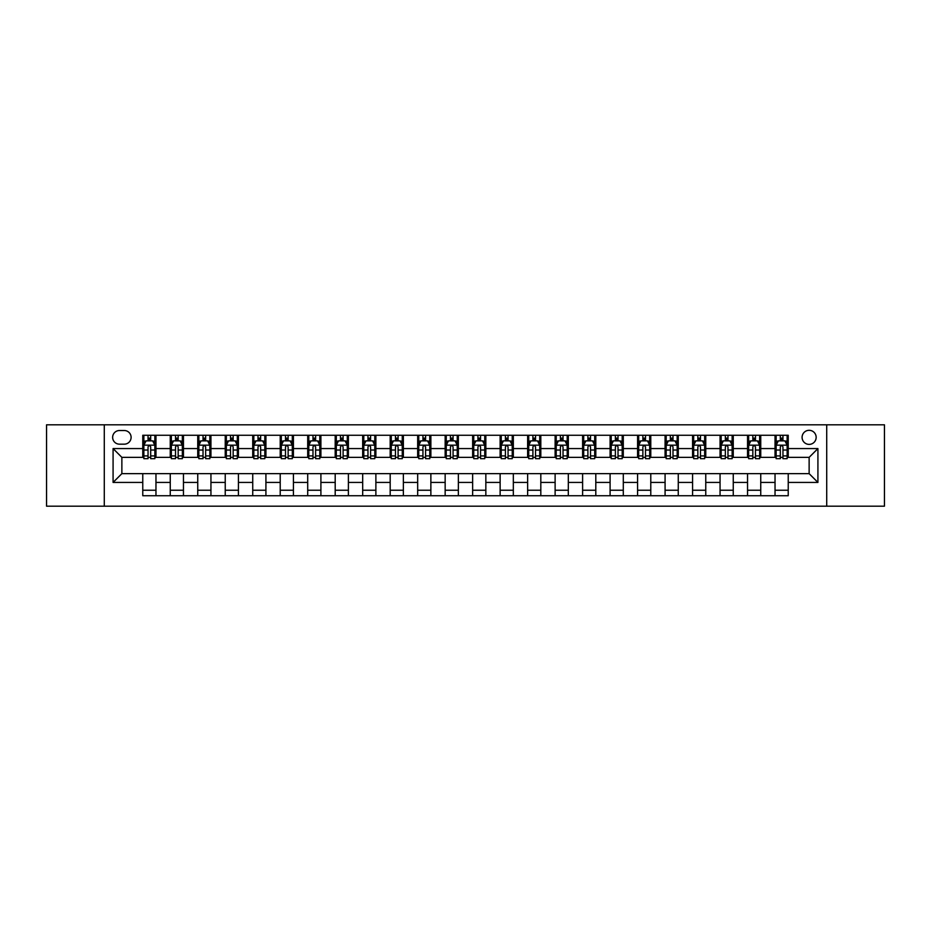 <?xml version="1.0" encoding="UTF-8"?>
<svg xmlns="http://www.w3.org/2000/svg" width="931" height="931" viewBox="0 0 931 931"><rect width="100%" height="100%" fill="white"/><g stroke="black" fill="none" stroke-linecap="round" stroke-linejoin="round"><path stroke-width="1.4" d="M809.132 430.308A7.041 7.041 0 0 0 802.091 437.349A7.041 7.041 0 0 0 809.132 444.39A7.041 7.041 0 0 0 816.161 437.349A7.041 7.041 0 0 0 809.132 430.308M826.716 506.185L884.45 506.185L884.45 424.815L826.716 424.815L826.716 506.185L104.284 506.185L104.284 424.815L46.55 424.815L46.55 506.185L104.284 506.185M119.459 444.168L124.288 444.168A6.82 6.82 0 0 0 131.108 437.349A6.82 6.82 0 0 0 124.288 430.529L119.459 430.529A6.82 6.82 0 0 0 112.639 437.349A6.82 6.82 0 0 0 119.459 444.168M826.716 424.815L104.284 424.815M142.769 482.433L113.082 482.433L113.082 448.567L142.769 448.567L142.769 457.365L121.868 457.365L121.868 473.635L142.769 473.635L142.769 495.734L788.231 495.734L788.231 473.635L809.132 473.635L809.132 457.365L788.231 457.365L788.231 448.567L817.918 448.567L817.918 482.433L788.231 482.433M788.231 448.567L788.231 435.266L142.769 435.266L142.769 448.567M775.034 435.266L775.034 457.365L776.14 457.365M780.318 457.365L782.959 457.365M787.137 457.365L788.231 457.365M775.034 457.365L759.649 457.365M747.546 435.266L747.546 457.365L748.652 457.365M752.83 457.365L755.472 457.365M747.546 457.365L732.15 457.365M720.059 435.266L720.059 457.365L721.164 457.365M725.342 457.365L727.972 457.365M720.059 457.365L704.662 457.365M692.571 435.266L692.571 457.365L693.665 457.365M697.843 457.365L700.484 457.365M692.571 457.365L677.174 457.365M665.083 435.266L665.083 457.365L666.177 457.365M670.355 457.365L672.997 457.365M665.083 457.365L649.687 457.365M637.584 435.266L637.584 457.365L638.689 457.365M642.867 457.365L645.509 457.365M637.584 457.365L622.199 457.365M610.096 435.266L610.096 457.365L611.202 457.365M615.379 457.365L618.021 457.365M610.096 457.365L594.7 457.365M582.608 435.266L582.608 457.365L583.702 457.365M587.892 457.365L590.522 457.365M582.608 457.365L567.212 457.365M555.12 435.266L555.12 457.365L556.214 457.365M560.392 457.365L563.034 457.365M555.12 457.365L539.724 457.365M527.633 435.266L527.633 457.365L528.727 457.365M532.904 457.365L535.546 457.365M527.633 457.365L512.236 457.365M500.133 435.266L500.133 457.365L501.239 457.365M505.417 457.365L508.058 457.365M500.133 457.365L484.748 457.365M472.645 435.266L472.645 457.365L473.751 457.365M477.929 457.365L480.559 457.365M472.645 457.365L457.249 457.365M445.158 435.266L445.158 457.365L446.252 457.365M450.441 457.365L453.071 457.365M445.158 457.365L429.761 457.365M417.67 435.266L417.67 457.365L418.764 457.365M422.942 457.365L425.583 457.365M417.67 457.365L402.273 457.365M390.182 435.266L390.182 457.365L391.276 457.365M395.454 457.365L398.096 457.365M390.182 457.365L374.786 457.365M362.683 435.266L362.683 457.365L363.788 457.365M367.966 457.365L370.608 457.365M362.683 457.365L347.298 457.365M335.195 435.266L335.195 457.365L336.3 457.365M340.478 457.365L343.108 457.365M335.195 457.365L319.799 457.365M307.707 435.266L307.707 457.365L308.801 457.365M312.979 457.365L315.621 457.365M307.707 457.365L292.311 457.365M280.219 435.266L280.219 457.365L281.313 457.365M285.491 457.365L288.133 457.365M280.219 457.365L264.823 457.365M252.732 435.266L252.732 457.365L253.826 457.365M258.003 457.365L260.645 457.365M252.732 457.365L237.335 457.365M225.232 435.266L225.232 457.365L226.338 457.365M230.516 457.365L233.157 457.365M225.232 457.365L209.836 457.365M197.744 435.266L197.744 457.365L198.85 457.365M203.028 457.365L205.658 457.365M197.744 457.365L182.348 457.365M170.257 435.266L170.257 457.365L171.351 457.365M175.528 457.365L178.17 457.365M170.257 457.365L154.86 457.365M142.769 457.365L143.863 457.365M148.041 457.365L150.682 457.365M142.769 473.635L155.966 473.635L155.966 495.734M788.231 473.635L155.966 473.635M155.966 435.266L155.966 457.365M142.769 440.759L143.863 440.759M148.041 440.759L150.682 440.759M154.86 440.759L155.966 440.759M142.769 490.241L155.966 490.241M170.257 473.635L170.257 495.734M183.454 435.266L183.454 457.365M170.257 440.759L171.351 440.759M175.528 440.759L178.17 440.759M182.348 440.759L183.454 440.759M183.454 473.635L183.454 495.734M170.257 490.241L183.454 490.241M197.744 473.635L197.744 495.734M210.941 473.635L210.941 495.734M197.744 490.241L210.941 490.241M210.941 435.266L210.941 457.365M197.744 440.759L198.85 440.759M203.028 440.759L205.658 440.759M209.836 440.759L210.941 440.759M225.232 473.635L225.232 495.734M238.429 473.635L238.429 495.734M225.232 490.241L238.429 490.241M238.429 435.266L238.429 457.365M225.232 440.759L226.338 440.759M230.516 440.759L233.157 440.759M237.335 440.759L238.429 440.759M252.732 473.635L252.732 495.734M265.917 473.635L265.917 495.734M252.732 490.241L265.917 490.241M265.917 435.266L265.917 457.365M252.732 440.759L253.826 440.759M258.003 440.759L260.645 440.759M264.823 440.759L265.917 440.759M280.219 473.635L280.219 495.734M293.416 473.635L293.416 495.734M280.219 490.241L293.416 490.241M293.416 435.266L293.416 457.365M280.219 440.759L281.313 440.759M285.491 440.759L288.133 440.759M292.311 440.759L293.416 440.759M307.707 473.635L307.707 495.734M320.904 473.635L320.904 495.734M307.707 490.241L320.904 490.241M320.904 435.266L320.904 457.365M307.707 440.759L308.801 440.759M312.979 440.759L315.621 440.759M319.799 440.759L320.904 440.759M335.195 473.635L335.195 495.734M348.392 473.635L348.392 495.734M335.195 490.241L348.392 490.241M348.392 435.266L348.392 457.365M335.195 440.759L336.3 440.759M340.478 440.759L343.108 440.759M347.298 440.759L348.392 440.759M362.683 473.635L362.683 495.734M375.88 473.635L375.88 495.734M362.683 490.241L375.88 490.241M375.88 435.266L375.88 457.365M362.683 440.759L363.788 440.759M367.966 440.759L370.608 440.759M374.786 440.759L375.88 440.759M390.182 473.635L390.182 495.734M403.367 473.635L403.367 495.734M390.182 490.241L403.367 490.241M403.367 435.266L403.367 457.365M390.182 440.759L391.276 440.759M395.454 440.759L398.096 440.759M402.273 440.759L403.367 440.759M417.67 473.635L417.67 495.734M430.867 473.635L430.867 495.734M417.67 490.241L430.867 490.241M430.867 435.266L430.867 457.365M417.67 440.759L418.764 440.759M422.942 440.759L425.583 440.759M429.761 440.759L430.867 440.759M445.158 473.635L445.158 495.734M458.355 473.635L458.355 495.734M445.158 490.241L458.355 490.241M458.355 435.266L458.355 457.365M445.158 440.759L446.252 440.759M450.441 440.759L453.071 440.759M457.249 440.759L458.355 440.759M472.645 473.635L472.645 495.734M485.842 473.635L485.842 495.734M472.645 490.241L485.842 490.241M485.842 435.266L485.842 457.365M472.645 440.759L473.751 440.759M477.929 440.759L480.559 440.759M484.748 440.759L485.842 440.759M500.133 473.635L500.133 495.734M513.33 473.635L513.33 495.734M500.133 490.241L513.33 490.241M513.33 435.266L513.33 457.365M500.133 440.759L501.239 440.759M505.417 440.759L508.058 440.759M512.236 440.759L513.33 440.759M527.633 473.635L527.633 495.734M540.818 473.635L540.818 495.734M527.633 490.241L540.818 490.241M540.818 435.266L540.818 457.365M527.633 440.759L528.727 440.759M532.904 440.759L535.546 440.759M539.724 440.759L540.818 440.759M555.12 473.635L555.12 495.734M568.317 473.635L568.317 495.734M555.12 490.241L568.317 490.241M568.317 435.266L568.317 457.365M555.12 440.759L556.214 440.759M560.392 440.759L563.034 440.759M567.212 440.759L568.317 440.759M582.608 473.635L582.608 495.734M595.805 473.635L595.805 495.734M582.608 490.241L595.805 490.241M595.805 435.266L595.805 457.365M582.608 440.759L583.702 440.759M587.892 440.759L590.522 440.759M594.7 440.759L595.805 440.759M610.096 473.635L610.096 495.734M623.293 473.635L623.293 495.734M610.096 490.241L623.293 490.241M623.293 435.266L623.293 457.365M610.096 440.759L611.202 440.759M615.379 440.759L618.021 440.759M622.199 440.759L623.293 440.759M637.584 473.635L637.584 495.734M650.781 473.635L650.781 495.734M637.584 490.241L650.781 490.241M650.781 435.266L650.781 457.365M637.584 440.759L638.689 440.759M642.867 440.759L645.509 440.759M649.687 440.759L650.781 440.759M665.083 473.635L665.083 495.734M678.268 473.635L678.268 495.734M665.083 490.241L678.268 490.241M678.268 435.266L678.268 457.365M665.083 440.759L666.177 440.759M670.355 440.759L672.997 440.759M677.174 440.759L678.268 440.759M692.571 473.635L692.571 495.734M705.768 473.635L705.768 495.734M692.571 490.241L705.768 490.241M705.768 435.266L705.768 457.365M692.571 440.759L693.665 440.759M697.843 440.759L700.484 440.759M704.662 440.759L705.768 440.759M720.059 473.635L720.059 495.734M733.256 473.635L733.256 495.734M720.059 490.241L733.256 490.241M733.256 435.266L733.256 457.365M720.059 440.759L721.164 440.759M725.342 440.759L727.972 440.759M732.15 440.759L733.256 440.759M747.546 473.635L747.546 495.734M760.743 473.635L760.743 495.734M747.546 490.241L760.743 490.241M760.743 435.266L760.743 457.365M747.546 440.759L748.652 440.759M752.83 440.759L755.472 440.759M759.649 440.759L760.743 440.759M775.034 473.635L775.034 495.734M775.034 490.241L788.231 490.241M775.034 440.759L776.14 440.759M780.318 440.759L782.959 440.759M787.137 440.759L788.231 440.759M121.868 457.365L113.082 448.567M121.868 473.635L113.082 482.433M817.918 448.567L809.132 457.365M817.918 482.433L809.132 473.635M150.682 438.117L148.041 438.117M154.86 455.922L150.682 455.922L150.682 458.68L154.86 458.68L154.86 445.262L152.661 440.863L146.062 440.863L143.863 445.262L143.863 458.68L148.041 458.68L148.041 455.922L143.863 455.922M143.863 445.262L143.863 435.266M154.86 445.262L154.86 435.266M148.041 440.863L148.041 435.266M150.682 435.266L150.682 440.863M150.682 455.922L150.682 446.915C149.81 445.227 148.925 445.227 148.041 446.915L148.041 455.922M178.17 438.117L175.528 438.117M182.348 455.922L178.17 455.922L178.17 458.68L182.348 458.68L182.348 445.262L180.149 440.863L173.55 440.863L171.351 445.262L171.351 458.68L175.528 458.68L175.528 455.922L171.351 455.922M171.351 445.262L171.351 435.266M182.348 445.262L182.348 435.266M175.528 440.863L175.528 435.266M178.17 435.266L178.17 440.863M178.17 455.922L178.17 446.915C177.297 445.227 176.413 445.227 175.528 446.915L175.528 455.922M205.658 438.117L203.028 438.117M209.836 455.922L205.658 455.922L205.658 458.68L209.836 458.68L209.836 445.262L207.648 440.863L201.049 440.863L198.85 445.262L198.85 458.68L203.028 458.68L203.028 455.922L198.85 455.922M198.85 445.262L198.85 435.266M209.836 445.262L209.836 435.266M203.028 440.863L203.028 435.266M205.658 435.266L205.658 440.863M205.658 455.922L205.658 446.915C204.785 445.227 203.901 445.227 203.028 446.915L203.028 455.922M233.157 438.117L230.516 438.117M237.335 455.922L233.157 455.922L233.157 458.68L237.335 458.68L237.335 445.262L235.136 440.863L228.537 440.863L226.338 445.262L226.338 458.68L230.516 458.68L230.516 455.922L226.338 455.922M226.338 445.262L226.338 435.266M237.335 445.262L237.335 435.266M230.516 440.863L230.516 435.266M233.157 435.266L233.157 440.863M233.157 455.922L233.157 446.915C232.273 445.227 231.4 445.227 230.516 446.915L230.516 455.922M260.645 438.117L258.003 438.117M264.823 455.922L260.645 455.922L260.645 458.68L264.823 458.68L264.823 445.262L262.623 440.863L256.025 440.863L253.826 445.262L253.826 458.68L258.003 458.68L258.003 455.922L253.826 455.922M253.826 445.262L253.826 435.266M264.823 445.262L264.823 435.266M258.003 440.863L258.003 435.266M260.645 435.266L260.645 440.863M260.645 455.922L260.645 446.915C259.761 445.227 258.888 445.227 258.003 446.915L258.003 455.922M288.133 438.117L285.491 438.117M292.311 455.922L288.133 455.922L288.133 458.68L292.311 458.68L292.311 445.262L290.111 440.863L283.513 440.863L281.313 445.262L281.313 458.68L285.491 458.68L285.491 455.922L281.313 455.922M281.313 445.262L281.313 435.266M292.311 445.262L292.311 435.266M285.491 440.863L285.491 435.266M288.133 435.266L288.133 440.863M288.133 455.922L288.133 446.915C287.26 445.227 286.376 445.227 285.491 446.915L285.491 455.922M315.621 438.117L312.979 438.117M319.799 455.922L315.621 455.922L315.621 458.68L319.799 458.68L319.799 445.262L317.599 440.863L311.001 440.863L308.801 445.262L308.801 458.68L312.979 458.68L312.979 455.922L308.801 455.922M308.801 445.262L308.801 435.266M319.799 445.262L319.799 435.266M312.979 440.863L312.979 435.266M315.621 435.266L315.621 440.863M315.621 455.922L315.621 446.915C314.748 445.227 313.863 445.227 312.979 446.915L312.979 455.922M343.108 438.117L340.478 438.117M347.298 455.922L343.108 455.922L343.108 458.68L347.298 458.68L347.298 445.262L345.098 440.863L338.5 440.863L336.3 445.262L336.3 458.68L340.478 458.68L340.478 455.922L336.3 455.922M336.3 445.262L336.3 435.266M347.298 445.262L347.298 435.266M340.478 440.863L340.478 435.266M343.108 435.266L343.108 440.863M343.108 455.922L343.108 446.915C342.236 445.227 341.351 445.227 340.478 446.915L340.478 455.922M370.608 438.117L367.966 438.117M374.786 455.922L370.608 455.922L370.608 458.68L374.786 458.68L374.786 445.262L372.586 440.863L365.988 440.863L363.788 445.262L363.788 458.68L367.966 458.68L367.966 455.922L363.788 455.922M363.788 445.262L363.788 435.266M374.786 445.262L374.786 435.266M367.966 440.863L367.966 435.266M370.608 435.266L370.608 440.863M370.608 455.922L370.608 446.915C369.723 445.227 368.851 445.227 367.966 446.915L367.966 455.922M398.096 438.117L395.454 438.117M402.273 455.922L398.096 455.922L398.096 458.68L402.273 458.68L402.273 445.262L400.074 440.863L393.476 440.863L391.276 445.262L391.276 458.68L395.454 458.68L395.454 455.922L391.276 455.922M391.276 445.262L391.276 435.266M402.273 445.262L402.273 435.266M395.454 440.863L395.454 435.266M398.096 435.266L398.096 440.863M398.096 455.922L398.096 446.915C397.211 445.227 396.338 445.227 395.454 446.915L395.454 455.922M425.583 438.117L422.942 438.117M429.761 455.922L425.583 455.922L425.583 458.68L429.761 458.68L429.761 445.262L427.562 440.863L420.963 440.863L418.764 445.262L418.764 458.68L422.942 458.68L422.942 455.922L418.764 455.922M418.764 445.262L418.764 435.266M429.761 445.262L429.761 435.266M422.942 440.863L422.942 435.266M425.583 435.266L425.583 440.863M425.583 455.922L425.583 446.915C424.711 445.227 423.826 445.227 422.942 446.915L422.942 455.922M453.071 438.117L450.441 438.117M457.249 455.922L453.071 455.922L453.071 458.68L457.249 458.68L457.249 445.262L455.05 440.863L448.451 440.863L446.252 445.262L446.252 458.68L450.441 458.68L450.441 455.922L446.252 455.922M446.252 445.262L446.252 435.266M457.249 445.262L457.249 435.266M450.441 440.863L450.441 435.266M453.071 435.266L453.071 440.863M453.071 455.922L453.071 446.915C452.198 445.227 451.314 445.227 450.441 446.915L450.441 455.922M480.559 438.117L477.929 438.117M484.748 455.922L480.559 455.922L480.559 458.68L484.748 458.68L484.748 445.262L482.549 440.863L475.95 440.863L473.751 445.262L473.751 458.68L477.929 458.68L477.929 455.922L473.751 455.922M473.751 445.262L473.751 435.266M484.748 445.262L484.748 435.266M477.929 440.863L477.929 435.266M480.559 435.266L480.559 440.863M480.559 455.922L480.559 446.915C479.686 445.227 478.802 445.227 477.929 446.915L477.929 455.922M508.058 438.117L505.417 438.117M512.236 455.922L508.058 455.922L508.058 458.68L512.236 458.68L512.236 445.262L510.037 440.863L503.438 440.863L501.239 445.262L501.239 458.68L505.417 458.68L505.417 455.922L501.239 455.922M501.239 445.262L501.239 435.266M512.236 445.262L512.236 435.266M505.417 440.863L505.417 435.266M508.058 435.266L508.058 440.863M508.058 455.922L508.058 446.915C507.174 445.227 506.301 445.227 505.417 446.915L505.417 455.922M535.546 438.117L532.904 438.117M539.724 455.922L535.546 455.922L535.546 458.68L539.724 458.68L539.724 445.262L537.524 440.863L530.926 440.863L528.727 445.262L528.727 458.68L532.904 458.68L532.904 455.922L528.727 455.922M528.727 445.262L528.727 435.266M539.724 445.262L539.724 435.266M532.904 440.863L532.904 435.266M535.546 435.266L535.546 440.863M535.546 455.922L535.546 446.915C534.662 445.227 533.789 445.227 532.904 446.915L532.904 455.922M563.034 438.117L560.392 438.117M567.212 455.922L563.034 455.922L563.034 458.68L567.212 458.68L567.212 445.262L565.012 440.863L558.414 440.863L556.214 445.262L556.214 458.68L560.392 458.68L560.392 455.922L556.214 455.922M556.214 445.262L556.214 435.266M567.212 445.262L567.212 435.266M560.392 440.863L560.392 435.266M563.034 435.266L563.034 440.863M563.034 455.922L563.034 446.915C562.161 445.227 561.277 445.227 560.392 446.915L560.392 455.922M590.522 438.117L587.892 438.117M594.7 455.922L590.522 455.922L590.522 458.68L594.7 458.68L594.7 445.262L592.5 440.863L585.902 440.863L583.702 445.262L583.702 458.68L587.892 458.68L587.892 455.922L583.702 455.922M583.702 445.262L583.702 435.266M594.7 445.262L594.7 435.266M587.892 440.863L587.892 435.266M590.522 435.266L590.522 440.863M590.522 455.922L590.522 446.915C589.649 445.227 588.764 445.227 587.892 446.915L587.892 455.922M618.021 438.117L615.379 438.117M622.199 455.922L618.021 455.922L618.021 458.68L622.199 458.68L622.199 445.262L619.999 440.863L613.401 440.863L611.202 445.262L611.202 458.68L615.379 458.68L615.379 455.922L611.202 455.922M611.202 445.262L611.202 435.266M622.199 445.262L622.199 435.266M615.379 440.863L615.379 435.266M618.021 435.266L618.021 440.863M618.021 455.922L618.021 446.915C617.137 445.227 616.252 445.227 615.379 446.915L615.379 455.922M645.509 438.117L642.867 438.117M649.687 455.922L645.509 455.922L645.509 458.68L649.687 458.68L649.687 445.262L647.487 440.863L640.889 440.863L638.689 445.262L638.689 458.68L642.867 458.68L642.867 455.922L638.689 455.922M638.689 445.262L638.689 435.266M649.687 445.262L649.687 435.266M642.867 440.863L642.867 435.266M645.509 435.266L645.509 440.863M645.509 455.922L645.509 446.915C644.624 445.227 643.752 445.227 642.867 446.915L642.867 455.922M672.997 438.117L670.355 438.117M677.174 455.922L672.997 455.922L672.997 458.68L677.174 458.68L677.174 445.262L674.975 440.863L668.377 440.863L666.177 445.262L666.177 458.68L670.355 458.68L670.355 455.922L666.177 455.922M666.177 445.262L666.177 435.266M677.174 445.262L677.174 435.266M670.355 440.863L670.355 435.266M672.997 435.266L672.997 440.863M672.997 455.922L672.997 446.915C672.112 445.227 671.239 445.227 670.355 446.915L670.355 455.922M700.484 438.117L697.843 438.117M704.662 455.922L700.484 455.922L700.484 458.68L704.662 458.68L704.662 445.262L702.463 440.863L695.864 440.863L693.665 445.262L693.665 458.68L697.843 458.68L697.843 455.922L693.665 455.922M693.665 445.262L693.665 435.266M704.662 445.262L704.662 435.266M697.843 440.863L697.843 435.266M700.484 435.266L700.484 440.863M700.484 455.922L700.484 446.915C699.612 445.227 698.727 445.227 697.843 446.915L697.843 455.922M727.972 438.117L725.342 438.117M732.15 455.922L727.972 455.922L727.972 458.68L732.15 458.68L732.15 445.262L729.951 440.863L723.352 440.863L721.164 445.262L721.164 458.68L725.342 458.68L725.342 455.922L721.164 455.922M721.164 445.262L721.164 435.266M732.15 445.262L732.15 435.266M725.342 440.863L725.342 435.266M727.972 435.266L727.972 440.863M727.972 455.922L727.972 446.915C727.099 445.227 726.215 445.227 725.342 446.915L725.342 455.922M755.472 438.117L752.83 438.117M759.649 455.922L755.472 455.922L755.472 458.68L759.649 458.68L759.649 445.262L757.45 440.863L750.852 440.863L748.652 445.262L748.652 458.68L752.83 458.68L752.83 455.922L748.652 455.922M748.652 445.262L748.652 435.266M759.649 445.262L759.649 435.266M752.83 440.863L752.83 435.266M755.472 435.266L755.472 440.863M755.472 455.922L755.472 446.915C754.587 445.227 753.703 445.227 752.83 446.915L752.83 455.922M782.959 438.117L780.318 438.117M787.137 455.922L782.959 455.922L782.959 458.68L787.137 458.68L787.137 445.262L784.938 440.863L778.339 440.863L776.14 445.262L776.14 458.68L780.318 458.68L780.318 455.922L776.14 455.922M776.14 445.262L776.14 435.266M787.137 445.262L787.137 435.266M780.318 440.863L780.318 435.266M782.959 435.266L782.959 440.863M782.959 455.922L782.959 446.915C782.075 445.227 781.202 445.227 780.318 446.915L780.318 455.922M170.257 482.433L155.966 482.433M170.257 448.567L155.966 448.567M197.744 448.567L183.454 448.567M197.744 482.433L183.454 482.433M225.232 448.567L210.941 448.567M225.232 482.433L210.941 482.433M252.732 448.567L238.429 448.567M252.732 482.433L238.429 482.433M280.219 448.567L265.917 448.567M280.219 482.433L265.917 482.433M307.707 448.567L293.416 448.567M307.707 482.433L293.416 482.433M335.195 448.567L320.904 448.567M335.195 482.433L320.904 482.433M362.683 448.567L348.392 448.567M362.683 482.433L348.392 482.433M390.182 448.567L375.88 448.567M390.182 482.433L375.88 482.433M417.67 448.567L403.367 448.567M417.67 482.433L403.367 482.433M445.158 448.567L430.867 448.567M445.158 482.433L430.867 482.433M472.645 448.567L458.355 448.567M472.645 482.433L458.355 482.433M500.133 448.567L485.842 448.567M500.133 482.433L485.842 482.433M527.633 448.567L513.33 448.567M527.633 482.433L513.33 482.433M555.12 448.567L540.818 448.567M555.12 482.433L540.818 482.433M582.608 448.567L568.317 448.567M582.608 482.433L568.317 482.433M610.096 448.567L595.805 448.567M610.096 482.433L595.805 482.433M637.584 448.567L623.293 448.567M637.584 482.433L623.293 482.433M665.083 448.567L650.781 448.567M665.083 482.433L650.781 482.433M692.571 448.567L678.268 448.567M692.571 482.433L678.268 482.433M720.059 448.567L705.768 448.567M720.059 482.433L705.768 482.433M747.546 448.567L733.256 448.567M747.546 482.433L733.256 482.433M775.034 448.567L760.743 448.567M775.034 482.433L760.743 482.433M154.802 445.158L143.921 445.158M143.863 441.131L145.934 441.131M152.789 441.131L154.86 441.131M148.041 450.034L143.863 450.034M154.86 450.034L150.682 450.034M150.682 439.525L148.041 439.525M182.301 445.158L171.409 445.158M171.351 441.131L173.422 441.131M180.288 441.131L182.348 441.131M175.528 450.034L171.351 450.034M182.348 450.034L178.17 450.034M178.17 439.525L175.528 439.525M209.789 445.158L198.897 445.158M198.85 441.131L200.91 441.131M207.776 441.131L209.836 441.131M203.028 450.034L198.85 450.034M209.836 450.034L205.658 450.034M205.658 439.525L203.028 439.525M237.277 445.158L226.396 445.158M226.338 441.131L228.398 441.131M235.264 441.131L237.335 441.131M230.516 450.034L226.338 450.034M237.335 450.034L233.157 450.034M233.157 439.525L230.516 439.525M264.765 445.158L253.884 445.158M253.826 441.131L255.897 441.131M262.751 441.131L264.823 441.131M258.003 450.034L253.826 450.034M264.823 450.034L260.645 450.034M260.645 439.525L258.003 439.525M292.253 445.158L281.371 445.158M281.313 441.131L283.385 441.131M290.239 441.131L292.311 441.131M285.491 450.034L281.313 450.034M292.311 450.034L288.133 450.034M288.133 439.525L285.491 439.525M319.752 445.158L308.859 445.158M308.801 441.131L310.873 441.131M317.739 441.131L319.799 441.131M312.979 450.034L308.801 450.034M319.799 450.034L315.621 450.034M315.621 439.525L312.979 439.525M347.24 445.158L336.347 445.158M336.3 441.131L338.36 441.131M345.226 441.131L347.298 441.131M340.478 450.034L336.3 450.034M347.298 450.034L343.108 450.034M343.108 439.525L340.478 439.525M374.728 445.158L363.846 445.158M363.788 441.131L365.848 441.131M372.714 441.131L374.786 441.131M367.966 450.034L363.788 450.034M374.786 450.034L370.608 450.034M370.608 439.525L367.966 439.525M402.215 445.158L391.334 445.158M391.276 441.131L393.348 441.131M400.202 441.131L402.273 441.131M395.454 450.034L391.276 450.034M402.273 450.034L398.096 450.034M398.096 439.525L395.454 439.525M429.703 445.158L418.822 445.158M418.764 441.131L420.835 441.131M427.69 441.131L429.761 441.131M422.942 450.034L418.764 450.034M429.761 450.034L425.583 450.034M425.583 439.525L422.942 439.525M457.202 445.158L446.31 445.158M446.252 441.131L448.323 441.131M455.189 441.131L457.249 441.131M450.441 450.034L446.252 450.034M457.249 450.034L453.071 450.034M453.071 439.525L450.441 439.525M484.69 445.158L473.798 445.158M473.751 441.131L475.811 441.131M482.677 441.131L484.748 441.131M477.929 450.034L473.751 450.034M484.748 450.034L480.559 450.034M480.559 439.525L477.929 439.525M512.178 445.158L501.297 445.158M501.239 441.131L503.31 441.131M510.165 441.131L512.236 441.131M505.417 450.034L501.239 450.034M512.236 450.034L508.058 450.034M508.058 439.525L505.417 439.525M539.666 445.158L528.785 445.158M528.727 441.131L530.798 441.131M537.653 441.131L539.724 441.131M532.904 450.034L528.727 450.034M539.724 450.034L535.546 450.034M535.546 439.525L532.904 439.525M567.154 445.158L556.273 445.158M556.214 441.131L558.286 441.131M565.152 441.131L567.212 441.131M560.392 450.034L556.214 450.034M567.212 450.034L563.034 450.034M563.034 439.525L560.392 439.525M594.653 445.158L583.76 445.158M583.702 441.131L585.774 441.131M592.64 441.131L594.7 441.131M587.892 450.034L583.702 450.034M594.7 450.034L590.522 450.034M590.522 439.525L587.892 439.525M622.141 445.158L611.248 445.158M611.202 441.131L613.261 441.131M620.127 441.131L622.199 441.131M615.379 450.034L611.202 450.034M622.199 450.034L618.021 450.034M618.021 439.525L615.379 439.525M649.629 445.158L638.747 445.158M638.689 441.131L640.761 441.131M647.615 441.131L649.687 441.131M642.867 450.034L638.689 450.034M649.687 450.034L645.509 450.034M645.509 439.525L642.867 439.525M677.116 445.158L666.235 445.158M666.177 441.131L668.249 441.131M675.103 441.131L677.174 441.131M670.355 450.034L666.177 450.034M677.174 450.034L672.997 450.034M672.997 439.525L670.355 439.525M704.604 445.158L693.723 445.158M693.665 441.131L695.736 441.131M702.602 441.131L704.662 441.131M697.843 450.034L693.665 450.034M704.662 450.034L700.484 450.034M700.484 439.525L697.843 439.525M732.103 445.158L721.211 445.158M721.164 441.131L723.224 441.131M730.09 441.131L732.15 441.131M725.342 450.034L721.164 450.034M732.15 450.034L727.972 450.034M727.972 439.525L725.342 439.525M759.591 445.158L748.699 445.158M748.652 441.131L750.712 441.131M757.578 441.131L759.649 441.131M752.83 450.034L748.652 450.034M759.649 450.034L755.472 450.034M755.472 439.525L752.83 439.525M787.079 445.158L776.198 445.158M776.14 441.131L778.211 441.131M785.066 441.131L787.137 441.131M780.318 450.034L776.14 450.034M787.137 450.034L782.959 450.034M782.959 439.525L780.318 439.525"/></g></svg>
